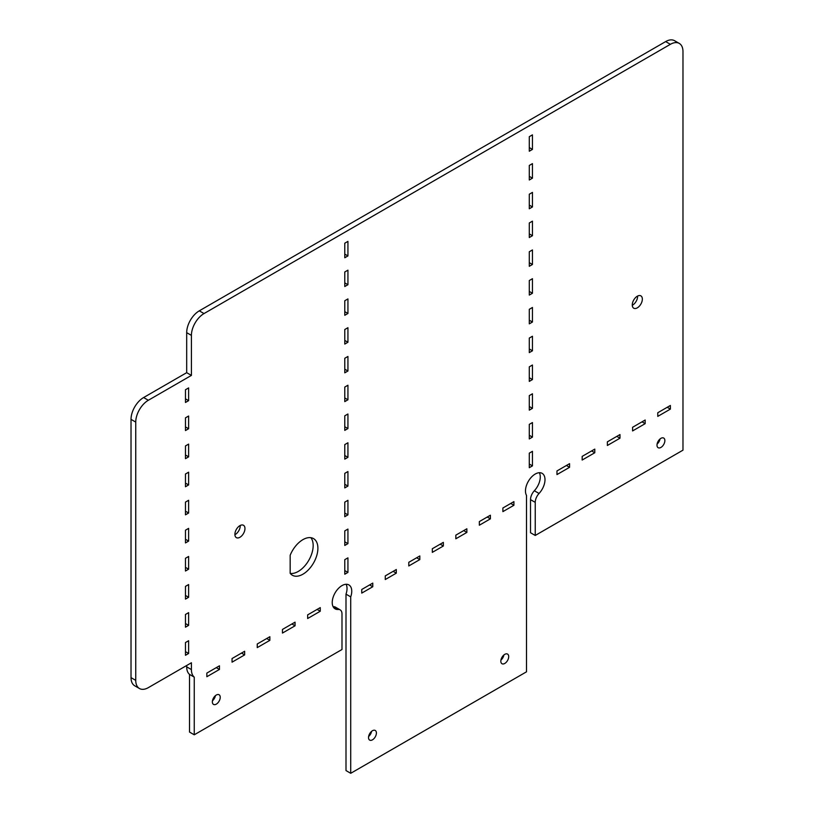 <?xml version="1.0" encoding="UTF-8"?>
<svg xmlns="http://www.w3.org/2000/svg" width="814" height="814" viewBox="0 0 814 814"><rect width="100%" height="100%" fill="white"/><g stroke="black" fill="none" stroke-linecap="round" stroke-linejoin="round"><path stroke-width="1.22" d="M317.898 548.28A21.164 12.22 120 0 0 313.512 538.593A21.164 12.22 120 0 0 290.171 555.25L290.171 573.31A21.164 12.22 120 0 0 292.348 575.244A21.164 12.22 120 0 0 308.659 569.576A21.164 12.22 120 0 0 317.898 548.28M290.252 573.412A21.164 12.22 120 0 0 305.454 565.13A21.164 12.22 120 0 0 313.166 545.553A21.164 12.22 120 0 0 310.877 537.688M234.89 534.36A7.133 4.111 120 0 0 236.365 537.627A7.133 4.111 120 0 0 241.86 535.714A7.133 4.111 120 0 0 244.963 528.54A7.133 4.111 120 0 0 243.488 525.284A7.133 4.111 120 0 0 237.993 527.187A7.133 4.111 120 0 0 234.89 534.36M234.9 534.706A7.133 4.111 120 0 0 240.242 525.813A7.133 4.111 120 0 0 240.232 525.468M212.362 701.861A5.566 3.215 120 0 0 213.512 704.405A5.566 3.215 120 0 0 217.806 702.92A5.566 3.215 120 0 0 220.238 697.313A5.566 3.215 120 0 0 219.088 694.759A5.566 3.215 120 0 0 214.794 696.255A5.566 3.215 120 0 0 212.362 701.861M215.415 695.675A5.566 3.215 -60 0 1 212.464 700.773M632.274 305.291A7.133 4.111 120 0 0 637.616 296.388A7.133 4.111 120 0 0 637.606 296.042M642.348 299.125A7.133 4.111 -60 0 1 639.234 306.298A7.133 4.111 -60 0 1 633.74 308.201A7.133 4.111 -60 0 1 632.264 304.945A7.133 4.111 -60 0 1 635.378 297.771A7.133 4.111 -60 0 1 640.862 295.858A7.133 4.111 -60 0 1 642.348 299.125M664.865 440.608A5.566 3.215 120 0 0 663.715 438.064A5.566 3.215 120 0 0 659.421 439.55A5.566 3.215 120 0 0 656.99 445.156A5.566 3.215 120 0 0 658.15 447.71A5.566 3.215 120 0 0 662.433 446.214A5.566 3.215 120 0 0 664.865 440.608M372.456 739.834A5.566 3.215 120 0 0 376.099 734.93A5.566 3.215 120 0 0 375.244 730.463A5.566 3.215 120 0 0 372.456 730.738A5.566 3.215 120 0 0 368.823 735.653A5.566 3.215 120 0 0 369.678 740.109A5.566 3.215 120 0 0 372.456 739.834M371.571 731.369A5.566 3.215 -60 0 1 368.62 736.477M504.772 663.451A5.566 3.215 120 0 0 508.404 658.536A5.566 3.215 120 0 0 507.549 654.08A5.566 3.215 120 0 0 504.772 654.354A5.566 3.215 120 0 0 501.129 659.259A5.566 3.215 120 0 0 501.984 663.725A5.566 3.215 120 0 0 504.772 663.451M503.876 654.985A5.566 3.215 -60 0 1 500.936 660.093M539.061 493.467A8.913 5.149 120 0 0 535.236 502.37L530.514 499.643A8.913 5.149 -60 0 1 534.34 490.74L539.061 493.467A13.807 7.967 120 0 0 543.966 485.307A13.807 7.967 -60 0 0 543.966 475.234A13.807 7.967 120 0 0 542.134 473.351A13.807 7.967 120 0 0 535.236 474.043A13.807 7.967 -60 0 0 526.505 485.307A13.807 7.967 120 0 0 525.498 491.717A13.807 7.967 -60 0 0 526.505 495.39L526.505 671.815L350.722 773.3L346.001 770.573L346.001 594.149L350.722 596.876L350.722 773.3M535.236 502.37L535.236 535.459L682.977 450.162L682.977 51.587A17.816 10.287 120 0 0 679.293 43.427A17.816 10.287 120 0 0 670.38 44.312L204.019 313.563A17.816 10.287 120 0 0 191.412 335.388L191.412 375.407L148.341 400.264A17.816 10.287 120 0 0 135.745 422.09L135.745 680.362A17.816 10.287 120 0 0 139.438 688.512A17.816 10.287 120 0 0 148.341 687.637L191.412 662.769L191.412 669.576A17.816 10.287 120 0 0 194.251 677.136L194.251 734.798L341.992 649.501L341.992 613.939A8.913 5.149 120 0 0 340.15 609.859A8.913 5.149 120 0 0 338.166 609.462A13.807 7.967 -60 0 1 335.093 608.831A13.807 7.967 -60 0 1 333.262 606.959A13.807 7.967 -60 0 1 333.262 596.876A13.807 7.967 120 0 1 341.992 585.602A13.807 7.967 -60 0 1 348.901 584.92A13.807 7.967 -60 0 1 350.722 586.792A13.807 7.967 120 0 1 351.729 592.032A13.807 7.967 -60 0 1 350.722 596.876M346.001 594.149A13.807 7.967 -60 0 0 347.008 589.305A13.807 7.967 120 0 0 346.113 584.279M670.38 44.312L665.659 41.585L346.001 226.129L199.288 310.836L204.019 313.563M385.276 575.895L396.296 569.525L396.296 573.168L385.276 579.527L385.276 575.895M393.152 571.347L396.296 573.168M408.791 562.311L419.821 555.952L419.821 559.584L408.791 565.954L408.791 562.311M416.666 557.763L419.821 559.584M479.354 521.571L490.384 515.211L490.384 518.844L479.354 525.213L479.354 521.571M487.23 517.022L490.384 518.844M361.752 589.478L372.771 583.109L372.771 586.741L361.752 593.111L361.752 589.478M369.627 584.93L372.771 586.741M455.84 535.154L466.86 528.785L466.86 532.427L455.84 538.787L455.84 535.154M463.715 530.606L466.86 532.427M432.315 548.738L443.345 542.368L443.345 546.001L432.315 552.37L432.315 548.738M440.191 544.19L443.345 546.001M502.879 511.63L502.879 507.997L513.909 501.628L513.909 505.27L502.879 511.63M510.754 503.449L513.909 505.27M529.293 464.061L532.448 465.873L529.293 467.694L529.293 453.144L532.448 451.322L532.448 465.873M529.293 435.287L532.448 437.108L529.293 438.929L529.293 424.379L532.448 422.558L532.448 437.108M529.293 406.522L532.448 408.333L529.293 410.154L529.293 395.604L532.448 393.783L532.448 408.333M529.293 377.747L532.448 379.568L529.293 381.39L529.293 366.839L532.448 365.018L532.448 379.568M529.293 348.982L532.448 350.793L529.293 352.615L529.293 338.064L532.448 336.243L532.448 350.793M529.293 320.207L532.448 322.029L529.293 323.85L529.293 309.3L532.448 307.478L532.448 322.029M529.293 291.443L532.448 293.254L529.293 295.075L529.293 280.525L532.448 278.703L532.448 293.254M529.293 262.668L532.448 264.489L529.293 266.31L529.293 251.76L532.448 249.939L532.448 264.489M529.293 233.903L532.448 235.714L529.293 237.535L529.293 222.985L532.448 221.164L532.448 235.714M529.293 205.128L532.448 206.949L529.293 208.771L529.293 194.22L532.448 192.399L532.448 206.949M529.293 147.588L532.448 149.41L529.293 151.231L529.293 136.681L532.448 134.859L532.448 149.41M529.293 176.363L532.448 178.174L529.293 179.996L529.293 165.446L532.448 163.624L532.448 178.174M535.236 535.459L530.514 532.732L530.514 499.643M660.042 438.97A5.566 3.215 -60 0 1 657.091 444.068M534.34 490.74A13.807 7.967 120 0 0 539.244 482.58A13.807 7.967 -60 0 0 539.356 472.71M642.032 421.835L645.176 423.656L632.58 430.932L632.58 427.289L645.176 420.014L645.176 423.656M616.829 436.385L619.973 438.207L607.376 445.482L607.376 441.839L619.973 434.564L619.973 438.207M591.625 450.936L594.78 452.757L582.173 460.032L582.173 456.389L594.78 449.114L594.78 452.757M566.422 465.486L569.576 467.307L556.969 474.582L556.969 470.94L569.576 463.665L569.576 467.307M657.783 412.739L670.38 405.464L670.38 409.106L657.783 416.381L657.783 412.739M667.226 407.285L670.38 409.106M665.659 41.585A17.816 10.287 -60 0 1 674.562 40.7L679.293 43.427M344.78 286.528L344.78 271.978L347.934 270.156L347.934 284.707L344.78 286.528M344.78 282.885L347.934 284.707M344.78 257.753L344.78 243.203L347.934 241.382L347.934 255.932L344.78 257.753M344.78 254.121L347.934 255.932M344.78 315.293L344.78 300.742L347.934 298.921L347.934 313.471L344.78 315.293M344.78 311.66L347.934 313.471M344.78 372.832L344.78 358.282L347.934 356.461L347.934 371.011L344.78 372.832M344.78 369.2L347.934 371.011M344.78 401.607L344.78 387.057L347.934 385.236L347.934 399.786L344.78 401.607M344.78 397.965L347.934 399.786M344.78 430.372L344.78 415.822L347.934 414L347.934 428.551L344.78 430.372M344.78 426.74L347.934 428.551M344.78 459.147L344.78 444.597L347.934 442.775L347.934 457.326L344.78 459.147M344.78 455.504L347.934 457.326M344.78 487.912L344.78 473.361L347.934 471.54L347.934 486.09L344.78 487.912M344.78 484.279L347.934 486.09M344.78 516.687L344.78 502.136L347.934 500.315L347.934 514.865L344.78 516.687M344.78 513.044L347.934 514.865M344.78 545.451L344.78 530.901L347.934 529.08L347.934 543.63L344.78 545.451M344.78 541.819L347.934 543.63M344.78 344.068L344.78 329.517L347.934 327.696L347.934 342.246L344.78 344.068M344.78 340.425L347.934 342.246M344.78 574.226L344.78 559.676L347.934 557.855L347.934 572.405L344.78 574.226M344.78 570.583L347.934 572.405M194.251 734.798L189.52 732.071L189.52 674.409L194.251 677.136M338.166 609.462L333.435 606.735A8.913 5.149 -60 0 1 335.419 607.132L340.15 609.859M291.9 623.982L295.055 625.793L282.458 633.068L282.458 629.436L295.055 622.161L295.055 625.793M266.707 638.532L269.851 640.343L257.255 647.618L257.255 643.986L269.851 636.711L269.851 640.343M241.504 653.082L244.648 654.894L232.051 662.169L232.051 658.536L244.648 651.261L244.648 654.894M216.3 667.633L219.454 669.444L206.848 676.719L206.848 673.086L219.454 665.811L219.454 669.444M317.104 609.432L320.258 611.243L307.651 618.518L307.651 614.885L320.258 607.61L320.258 611.243M189.52 674.409A17.816 10.287 -60 0 1 186.691 666.849L191.412 669.576M186.691 665.496L186.691 666.849M191.412 335.388L186.691 332.661L186.691 372.67L191.412 375.407M186.691 332.661A17.816 10.287 -60 0 1 199.288 310.836M185.47 567.378L188.624 569.2L185.47 571.021L185.47 558.282L188.624 556.471L188.624 569.2M185.47 539.285L188.624 541.106L185.47 542.928L185.47 530.199L188.624 528.378L188.624 541.106M185.47 511.202L188.624 513.013L185.47 514.835L185.47 502.106L188.624 500.284L188.624 513.013M185.47 483.109L188.624 484.93L185.47 486.741L185.47 474.013L188.624 472.191L188.624 484.93M185.47 398.84L188.624 400.661L185.47 402.472L185.47 389.743L188.624 387.922L188.624 400.661M185.47 426.933L188.624 428.744L185.47 430.565L185.47 417.836L188.624 416.015L188.624 428.744M185.47 455.016L188.624 456.837L185.47 458.658L185.47 445.93L188.624 444.108L188.624 456.837M185.47 651.648L188.624 653.469L185.47 655.29L185.47 642.551L188.624 640.74L188.624 653.469M185.47 623.555L188.624 625.376L185.47 627.197L185.47 614.468L188.624 612.647L188.624 625.376M185.47 595.472L188.624 597.283L185.47 599.104L185.47 586.375L188.624 584.554L188.624 597.283M186.691 372.67L143.62 397.537L148.341 400.264M139.438 688.512L134.707 685.785A17.816 10.287 -60 0 1 131.023 677.635L135.745 680.362M135.745 422.09L131.023 419.363L131.023 677.635M131.023 419.363A17.816 10.287 -60 0 1 143.62 397.537"/></g></svg>
